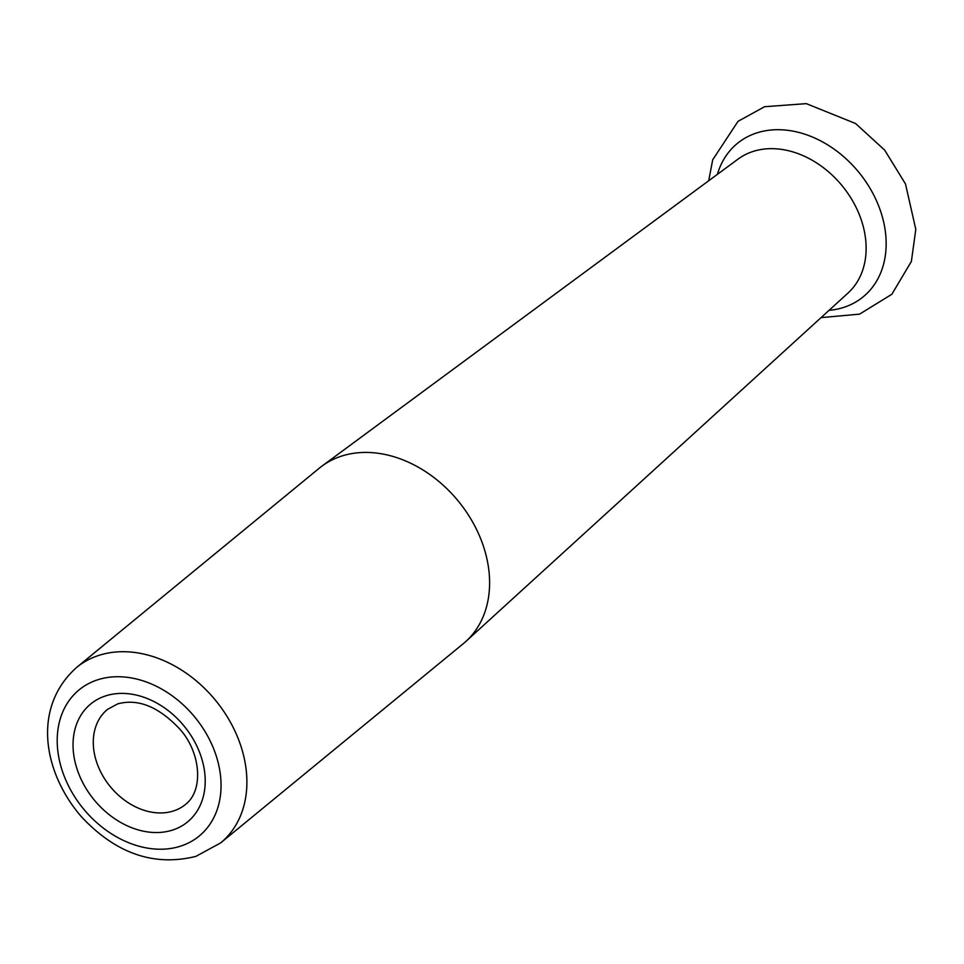 <?xml version="1.0" encoding="UTF-8"?>
<svg xmlns="http://www.w3.org/2000/svg" width="964" height="964" viewBox="0 0 964 964"><rect width="100%" height="100%" fill="white"/><g stroke="black" fill="none" stroke-linecap="round" stroke-linejoin="round"><path stroke-width="1.45" d="M76.554 667.486L319.265 468.203A113.499 86.567 50.6 0 1 321.964 466.106A113.499 86.567 50.6 0 1 341.533 456.117A113.499 86.567 50.6 0 1 466.721 512.45A113.499 86.567 50.6 0 1 465.913 641.409A113.499 86.567 50.6 0 1 463.323 643.651L220.611 842.934A113.499 86.567 50.6 0 0 225.239 713.601A113.499 86.567 50.6 0 0 98.822 655.399A113.499 86.567 50.6 0 0 76.554 667.486C31.547 707.853 43.561 772.803 81.205 816.52C115.704 853.501 153.927 866.781 195.873 856.381L220.611 842.934M717.397 174.351A99.208 75.662 50.6 0 1 756.752 132.924A99.208 75.662 50.6 0 1 874.336 196.21A99.208 75.662 50.6 0 1 843.729 307.396A99.208 75.662 50.6 0 1 829.052 310.336M107.522 709.371A61.479 46.887 -129.4 0 0 105.016 779.43A61.479 46.887 -129.4 0 0 173.496 810.953A61.479 46.887 -129.4 0 0 185.546 804.41C203.922 790.143 200.693 752.655 180.208 729.555C159.072 706.853 138.226 698.298 117.644 703.901L107.522 709.371M172.58 830.064A76.301 58.189 50.6 0 1 82.133 781.394A76.301 58.189 50.6 0 1 105.679 695.875A76.301 58.189 50.6 0 1 196.114 744.545A76.301 58.189 50.6 0 1 172.58 830.064M97.665 679.801A94.58 72.131 -129.4 0 0 68.48 785.817A94.58 72.131 -129.4 0 0 180.593 846.151A94.58 72.131 -129.4 0 0 209.778 740.135A94.58 72.131 -129.4 0 0 97.665 679.801M321.964 466.106L738.062 159.096A86.712 66.13 50.6 0 1 753.017 151.469A86.712 66.13 50.6 0 1 848.645 194.511A86.712 66.13 50.6 0 1 848.031 293.032L465.913 641.409M821.051 317.626L859.599 314.131L891.845 294.273L911.378 261.437L915.8 229.384L905.485 183.943L884.663 150.107L855.574 123.513L806.314 103.642L764.597 106.715L738.05 121.307L712.709 159.783L708.697 180.774"/></g></svg>
